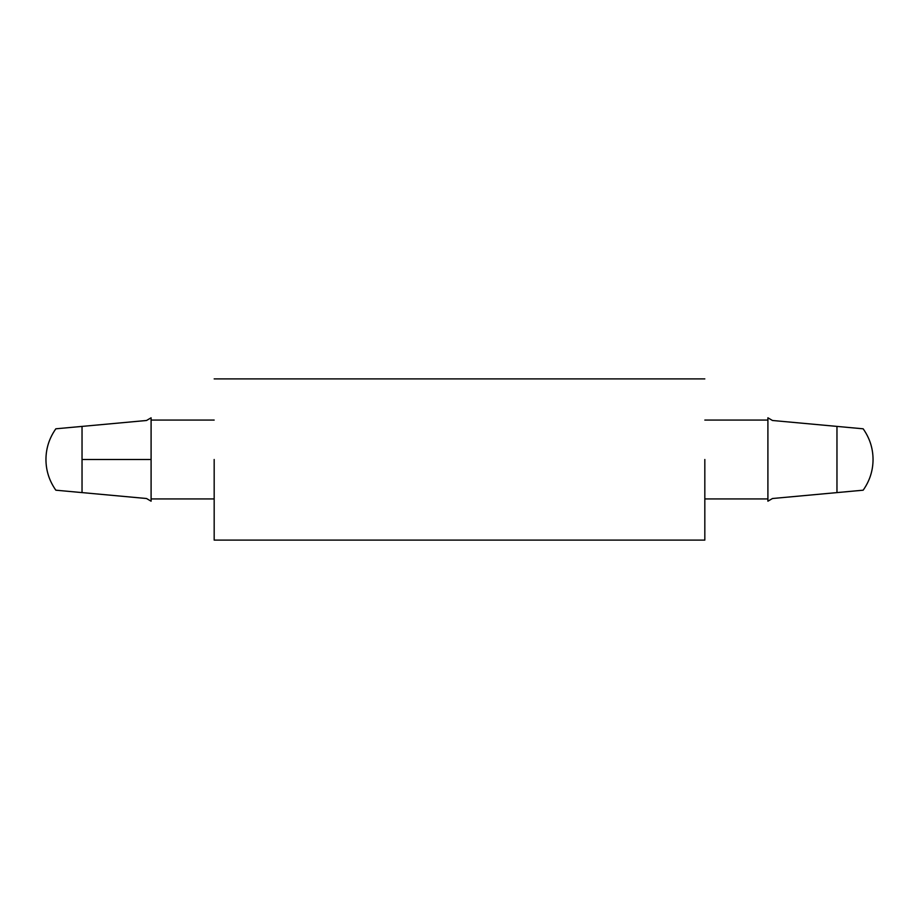 <?xml version="1.0" encoding="UTF-8"?>
<svg xmlns="http://www.w3.org/2000/svg" width="919" height="919" viewBox="0 0 919 919"><rect width="100%" height="100%" fill="white"/><g stroke="black" fill="none" stroke-linecap="round" stroke-linejoin="round"><path stroke-width="1.38" d="M767.905 417.8L772.477 420.488L767.905 417.8L767.905 501.2L767.905 417.8L772.477 420.488L836.968 426.405L772.477 420.488L767.905 417.8M82.032 426.405L82.032 459.5L151.095 459.5L151.095 417.8L146.523 420.488L55.841 428.805L146.523 420.488L151.095 417.8L151.095 459.5L82.032 459.5L82.032 492.595L146.523 498.512L151.095 501.2L151.095 459.5L151.095 501.2L146.523 498.512L55.841 490.195L82.032 492.595L82.032 426.405M151.095 498.925L214.173 498.925L151.095 498.925M214.173 420.075L151.095 420.075L214.173 420.075M704.827 498.925L767.905 498.925L704.827 498.925M767.905 420.075L704.827 420.075L767.905 420.075M767.905 501.2L772.477 498.512L836.968 492.595L836.968 426.405L836.968 492.595L863.159 490.195L772.477 498.512L767.905 501.2M836.968 426.405L863.159 428.805L836.968 426.405M214.173 459.5L214.173 540.108L214.173 459.5M704.827 459.5L704.827 540.108L704.827 459.5M146.523 420.488L151.095 417.8L146.523 420.488M151.095 501.2L146.523 498.512L151.095 501.2M55.841 490.195C49.293 480.89 45.996 470.654 45.95 459.5C45.996 448.346 49.293 438.11 55.841 428.805M863.159 490.195C869.707 480.89 873.004 470.654 873.05 459.5C873.004 448.346 869.707 438.11 863.159 428.805M704.827 540.108L214.173 540.108M704.827 378.892L214.173 378.892"/></g></svg>
